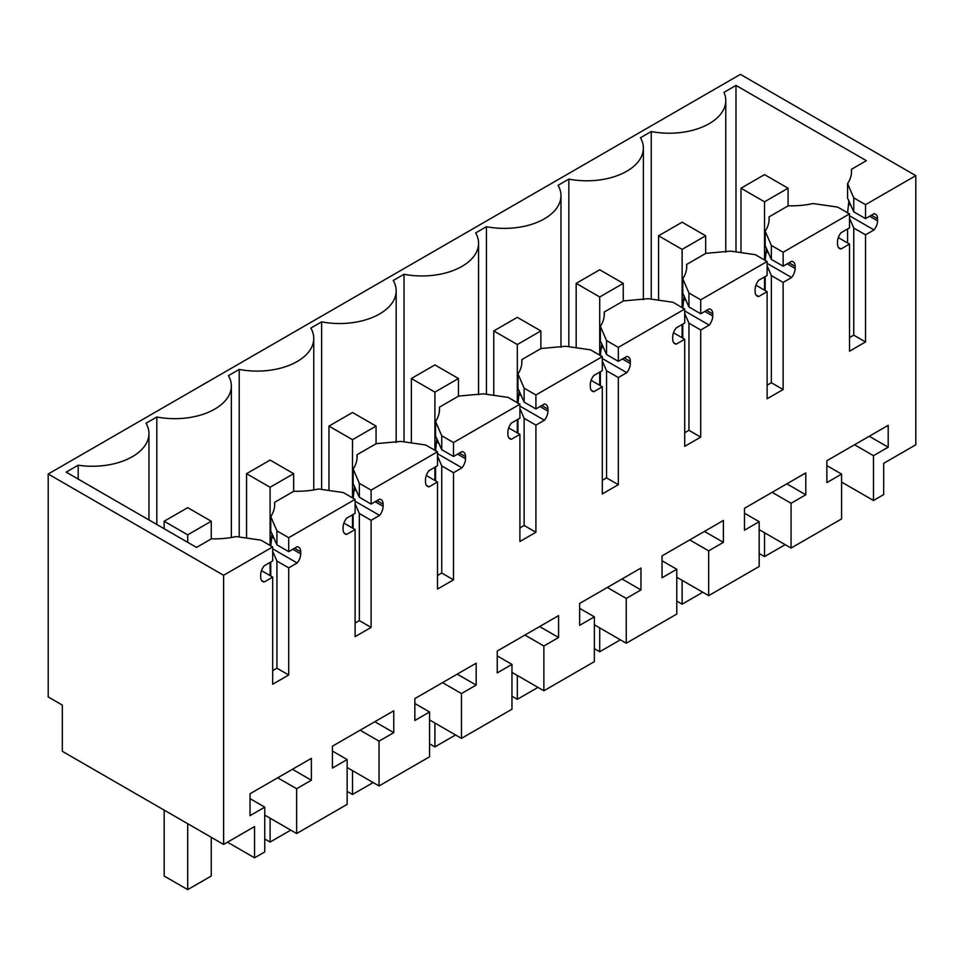 <?xml version="1.0" encoding="UTF-8"?>
<svg xmlns="http://www.w3.org/2000/svg" width="964" height="964" viewBox="0 0 964 964"><rect width="100%" height="100%" fill="white"/><g stroke="black" fill="none" stroke-linecap="round" stroke-linejoin="round"><path stroke-width="1.45" d="M869.612 216.261L877.541 220.84L877.541 218.744A9.989 5.772 -60 0 0 875.469 214.177A9.989 5.772 -60 0 0 874.011 213.719L865.527 218.611L865.527 204.669L915.8 175.641L915.8 444.79L883.675 463.335L883.675 494.604L873.48 500.485L841.584 482.072M873.48 500.485L873.48 455.695L888.193 447.2L888.193 425.329L826.871 460.732L826.871 482.603L841.584 474.107L841.584 518.909L791.07 548.07L791.07 503.268L805.784 494.773L805.784 472.902L744.461 508.305L744.461 530.188L759.174 521.693L744.461 513.197M877.541 220.84A9.989 5.772 -60 0 1 874.011 229.938L865.527 234.842L853.767 228.034L849.525 218.25M849.525 337.605L853.767 335.159L865.527 341.955L865.527 234.842M865.527 341.955L849.525 351.197L849.525 244.085L838.319 237.614M838.463 247.483L841.042 248.977L849.525 244.085M841.042 248.977A9.989 5.772 -60 0 1 839.584 248.519A9.989 5.772 -60 0 1 837.511 243.952L837.511 241.856A9.989 5.772 -60 0 1 841.042 232.746L849.525 227.853L849.525 213.912L783.13 252.243L771.357 245.446L765.175 231.167A59.937 34.608 180 0 0 769.139 218.804A59.937 34.608 180 0 0 769.043 216.876L769.043 220.732M787.202 263.835L795.131 268.414L795.131 266.317A9.989 5.772 -60 0 0 793.071 261.75A9.989 5.772 -60 0 0 791.601 261.292L783.13 266.185L783.13 252.243M795.131 268.414A9.989 5.772 -60 0 1 791.601 277.524L783.13 282.416L771.357 275.62L771.357 382.732L783.13 389.528L783.13 282.416M783.13 389.528L767.115 398.771L767.115 291.658L755.921 285.187M756.053 295.056L758.644 296.55L767.115 291.658M758.644 296.55A9.989 5.772 -60 0 1 757.186 296.093A9.989 5.772 -60 0 1 755.113 291.526L755.113 289.429A9.989 5.772 -60 0 1 758.644 280.331L767.115 275.439L767.115 261.485L700.72 299.816L688.947 293.02L682.777 278.741A59.937 34.608 180 0 0 686.73 266.377A59.937 34.608 180 0 0 686.633 264.449L686.633 268.305M704.804 311.408L712.733 315.987L712.733 313.903A9.989 5.772 -60 0 0 710.661 309.324A9.989 5.772 -60 0 0 709.203 308.878L700.72 313.77L700.72 299.816M712.733 315.987A9.989 5.772 -60 0 1 709.203 325.097L700.72 329.989L688.947 323.193L688.947 430.318L700.72 437.114L700.72 329.989M700.72 437.114L684.717 446.356L684.717 339.232L673.511 332.761M673.655 342.63L676.234 344.124L684.717 339.232M676.234 344.124A9.989 5.772 -60 0 1 674.776 343.678A9.989 5.772 -60 0 1 672.703 339.099L672.703 337.002A9.989 5.772 -60 0 1 676.234 327.905L684.717 323.012L684.717 309.058L618.322 347.389L606.549 340.593L600.367 326.314A59.937 34.608 180 0 0 604.32 313.951A59.937 34.608 180 0 0 604.235 312.023L604.235 315.879M622.395 358.994L630.323 363.573L630.323 361.476A9.989 5.772 -60 0 0 628.263 356.897A9.989 5.772 -60 0 0 626.793 356.451L618.322 361.343L618.322 347.389M630.323 363.573A9.989 5.772 -60 0 1 626.793 372.67L618.322 377.563L606.549 370.766L606.549 477.891L618.322 484.687L618.322 377.563M618.322 484.687L602.307 493.93L602.307 386.805L591.101 380.334M591.245 390.203L593.836 391.697L602.307 386.805M593.836 391.697A9.989 5.772 -60 0 1 592.366 391.251A9.989 5.772 -60 0 1 590.305 386.672L590.305 384.576A9.989 5.772 -60 0 1 593.836 375.478L602.307 370.586L602.307 356.632L535.912 394.963L524.139 388.167L517.957 373.899A59.937 34.608 180 0 0 521.922 361.524A59.937 34.608 180 0 0 521.825 359.608L521.825 363.452M539.997 406.567L547.926 411.146L547.926 409.049A9.989 5.772 -60 0 0 545.853 404.47A9.989 5.772 -60 0 0 544.395 404.024L535.912 408.917L535.912 394.963M547.926 411.146A9.989 5.772 -60 0 1 544.395 420.244L535.912 425.136L524.139 418.34L524.139 525.464L535.912 532.261L535.912 425.136M535.912 532.261L519.909 541.503L519.909 434.378L508.703 427.92M508.847 437.789L511.426 439.271L519.909 434.378M511.426 439.271A9.989 5.772 -60 0 1 509.968 438.825A9.989 5.772 -60 0 1 507.895 434.258L507.895 432.161A9.989 5.772 -60 0 1 511.426 423.051L519.909 418.159L519.909 404.205L453.514 442.548L441.741 435.752L435.559 421.473A59.937 34.608 180 0 0 439.512 409.11A59.937 34.608 180 0 0 439.427 407.182L439.427 411.026M457.587 454.14L465.516 458.719L465.516 456.623A9.989 5.772 -60 0 0 463.455 452.056A9.989 5.772 -60 0 0 461.985 451.598L453.514 456.49L453.514 442.548M465.516 458.719A9.989 5.772 -60 0 1 461.985 467.817L453.514 472.709L441.741 465.913L441.741 573.038L453.514 579.834L453.514 472.709M453.514 579.834L437.499 589.076L437.499 481.964L426.293 475.493M426.437 485.362L429.028 486.856L437.499 481.964M429.028 486.856A9.989 5.772 -60 0 1 427.558 486.398A9.989 5.772 -60 0 1 425.498 481.831L425.498 479.735A9.989 5.772 -60 0 1 429.028 470.625L437.499 465.733L437.499 451.791L371.104 490.122L359.331 483.326L353.149 469.046A59.937 34.608 180 0 0 357.114 456.683A59.937 34.608 180 0 0 357.017 454.755L357.017 458.611M375.177 501.714L383.118 506.293L383.118 504.196A9.989 5.772 -60 0 0 381.045 499.629A9.989 5.772 -60 0 0 379.587 499.171L371.104 504.064L371.104 490.122M383.118 506.293A9.989 5.772 -60 0 1 379.587 515.403L371.104 520.295L359.331 513.499L359.331 620.611L371.104 627.407L371.104 520.295M371.104 627.407L355.101 636.65L355.101 529.537L343.895 523.066M344.04 532.935L346.618 534.43L355.101 529.537M346.618 534.43A9.989 5.772 -60 0 1 345.16 533.972A9.989 5.772 -60 0 1 343.088 529.405L343.088 527.308A9.989 5.772 -60 0 1 346.618 518.21L355.101 513.306L355.101 499.364L288.706 537.695L276.933 530.899L270.751 516.62A59.937 34.608 180 0 0 274.704 504.256A59.937 34.608 180 0 0 274.62 502.328L293.839 491.23A59.937 34.608 180 0 0 318.602 489.001L343.329 492.568L355.101 499.364M294.598 548.239L300.708 551.769A9.989 5.772 -60 0 0 298.647 547.203A9.989 5.772 -60 0 0 297.177 546.757L288.706 551.649L288.706 537.695M300.708 551.769L300.708 553.866A9.989 5.772 -60 0 1 297.177 562.976L288.706 567.868L276.933 561.072L272.692 551.288M272.692 670.643L276.933 668.185L288.706 674.981L288.706 567.868M288.706 674.981L272.692 684.235L272.692 577.111L264.22 582.003A9.989 5.772 -60 0 1 262.75 581.557A9.989 5.772 -60 0 1 260.69 576.978L260.69 574.881A9.989 5.772 -60 0 1 264.22 565.784L272.692 560.891L272.692 546.937L223.6 575.279L223.6 844.428L62.323 751.317L62.323 705.094L48.2 696.936L48.2 474.011L740.4 74.373L915.8 175.641M759.174 521.693L759.174 566.483L708.673 595.644L708.673 550.854L723.386 542.346L723.386 520.476L662.051 555.879L662.051 577.761L676.776 569.266L676.776 614.056L626.263 643.217L626.263 598.427L640.976 589.932L640.976 568.049L579.653 603.452L579.653 625.335L594.366 616.84L594.366 661.629L543.865 690.79L543.865 646.001L558.578 637.505L558.578 615.622L497.243 651.037L497.243 672.908L511.968 664.413L511.968 709.203L461.455 738.364L461.455 693.574L476.168 685.079L476.168 663.196L414.845 698.611L414.845 720.482L429.558 711.986L429.558 756.788L379.045 785.949L379.045 741.147L393.77 732.652L393.77 710.781L332.435 746.184L332.435 768.067L347.148 759.56L347.148 804.362L296.647 833.523L296.647 788.721L311.36 780.225L311.36 758.355L250.038 793.758L250.038 815.64L264.751 807.145L264.751 851.935L254.556 857.815L254.556 826.558L223.6 844.428M873.48 455.695L854.526 444.753M791.07 548.07L759.174 529.646M841.584 474.107L826.871 465.612M888.193 447.2L869.239 436.258M223.6 575.279L48.2 474.011M272.692 546.937L260.919 540.141L236.192 536.574A59.937 34.608 180 0 1 211.441 538.804L196.523 547.419L66.167 472.143L78.18 465.214A56.599 32.68 180 0 0 148.95 433.571A56.599 32.68 180 0 0 146.034 423.22L156.819 416.99L156.819 524.488M851.441 173.146L851.441 169.303L866.359 160.687L735.99 85.422L723.976 92.363A56.599 32.68 180 0 1 725.784 100.545A56.599 32.68 180 0 1 651.242 131.538L640.457 137.768A56.599 32.68 180 0 1 643.374 148.119A56.599 32.68 180 0 1 568.844 179.111L558.06 185.341A56.599 32.68 180 0 1 560.976 195.692A56.599 32.68 180 0 1 486.434 226.697L475.65 232.914A56.599 32.68 180 0 1 478.566 243.265A56.599 32.68 180 0 1 404.037 274.27L393.252 280.488A56.599 32.68 180 0 1 396.168 290.839A56.599 32.68 180 0 1 321.627 321.843L310.842 328.073A56.599 32.68 180 0 1 313.758 338.424A56.599 32.68 180 0 1 239.229 369.417L228.444 375.647A56.599 32.68 180 0 1 231.348 385.998A56.599 32.68 180 0 1 156.819 416.99M851.441 169.303A59.937 34.608 180 0 1 851.537 171.231A59.937 34.608 180 0 1 847.585 183.594L853.767 197.873L865.527 204.669M865.527 218.611L853.767 211.815L853.767 197.873M847.585 183.594L847.585 198.162L853.767 211.815M847.585 213.152L848.886 200.548M849.525 215.803L874.011 229.938M853.767 335.159L853.767 228.034M849.525 213.912L837.752 207.115L813.026 203.549A59.937 34.608 180 0 1 788.275 205.778L769.043 216.876M771.357 245.446L771.357 259.388L783.13 266.185M765.175 231.167L765.175 245.736L771.357 259.388M765.175 260.726L766.476 248.134M767.115 263.377L791.601 277.524M767.115 265.823L771.357 275.62M767.115 385.178L771.357 382.732M767.115 261.485L755.342 254.689L730.616 251.122L705.865 253.351L686.633 264.449M688.947 293.02L688.947 306.974L700.72 313.77M682.777 278.741L682.777 293.309L688.947 306.974M682.777 308.299L684.079 295.707M684.717 310.962L709.203 325.097M684.717 313.408L688.947 323.193M684.717 432.764L688.947 430.318M684.717 309.058L672.944 302.262L648.218 298.695L623.467 300.925L604.235 312.023M606.549 340.593L606.549 354.547L618.322 361.343M600.367 326.314L600.367 340.882L606.549 354.547M600.367 355.873L601.669 343.28M602.307 358.536L626.793 372.67M602.307 360.982L606.549 370.766M602.307 480.337L606.549 477.891M602.307 356.632L590.534 349.836L565.808 346.269L541.057 348.498L521.825 359.608M524.139 388.167L524.139 402.121L535.912 408.917M517.957 373.899L517.957 388.468L524.139 402.121M517.957 403.446L519.271 390.854M519.909 406.109L544.395 420.244M519.909 408.555L524.139 418.34M519.909 527.911L524.139 525.464M519.909 404.205L508.136 397.409L483.41 393.842L458.647 396.071L439.427 407.182M441.741 435.752L441.741 449.694L453.514 456.49M435.559 421.473L435.559 436.041L441.741 449.694M435.559 451.019L436.861 438.427M437.499 453.683L461.985 467.817M437.499 456.129L441.741 465.913M437.499 575.484L441.741 573.038M437.499 451.791L425.727 444.994L401 441.416L376.249 443.657L357.017 454.755M359.331 483.326L359.331 497.267L371.104 504.064M353.149 469.046L353.149 483.615L359.331 497.267M353.149 498.605L354.463 486.013M355.101 501.256L379.587 515.403M355.101 503.702L359.331 513.499M355.101 623.057L359.331 620.611M288.706 551.649L276.933 544.853L276.933 530.899M270.751 516.62L270.751 531.188L276.933 544.853M270.751 546.178L272.053 533.586M272.692 548.841L297.177 562.976M276.933 668.185L276.933 561.072M272.692 577.111L261.485 570.64M261.63 580.509L264.22 582.003M254.556 857.815L227.48 842.187M264.751 807.145L250.038 798.65M311.36 780.225L292.417 769.296M296.647 788.721L277.704 777.791M296.647 833.523L264.751 815.11M347.148 759.56L332.435 751.064M393.77 732.652L374.815 721.711M379.045 741.147L360.102 730.206M379.045 785.949L347.148 767.525M429.558 711.986L414.845 703.491M476.168 685.079L457.225 674.137M461.455 693.574L442.512 682.633M461.455 738.364L429.558 719.951M511.968 664.413L497.243 655.918M558.578 637.505L539.623 626.564M543.865 646.001L524.91 635.059M543.865 690.79L511.968 672.378M594.366 616.84L579.653 608.344M640.976 589.932L622.033 578.99M626.263 598.427L607.32 587.486M626.263 643.217L594.366 624.805M676.776 569.266L662.051 560.771M723.386 542.346L704.431 531.417M708.673 550.854L689.718 539.912M708.673 595.644L676.776 577.231M805.784 494.773L786.841 483.844M791.07 503.268L772.128 492.339M78.18 479.084L78.18 465.214M239.229 537.008L239.229 369.417M321.627 489.435L321.627 321.843M404.037 441.861L404.037 274.27M486.434 394.288L486.434 226.697M568.844 346.703L568.844 179.111M651.242 299.129L651.242 131.538M735.99 85.422L735.99 251.893M847.585 242.952L847.585 228.974M765.175 290.538L765.175 276.56M682.777 338.111L682.777 324.133M600.367 385.684L600.367 371.706M517.957 433.258L517.957 419.28M435.559 480.831L435.559 466.853M353.149 528.417L353.149 514.439M274.62 506.184L274.62 502.328M270.751 575.99L270.751 562.012M764.524 174.629L740.991 188.221L764.524 201.813L788.07 188.221L764.524 174.629M740.991 188.221L740.991 252.616M764.524 201.813L764.524 259.991M764.524 276.933L764.524 290.164M764.524 532.743L764.524 556.59L785.19 544.672M759.174 553.505L764.524 556.59M788.07 188.221L788.07 205.886M682.126 222.202L658.581 235.794L682.126 249.387L705.672 235.794L682.126 222.202M658.581 235.794L658.581 300.19M682.126 249.387L682.126 307.564M682.126 324.507L682.126 337.737M682.126 580.316L682.126 604.175L702.78 592.245M676.776 601.078L682.126 604.175M705.672 235.794L705.672 253.46M599.716 269.775L576.171 283.368L599.716 296.96L623.262 283.368L599.716 269.775M576.171 283.368L576.171 347.763M599.716 296.96L599.716 355.138M599.716 372.08L599.716 385.311M599.716 627.889L599.716 651.748L620.382 639.819M594.366 648.651L599.716 651.748M623.262 283.368L623.262 301.045M517.319 317.349L493.773 330.941L517.319 344.534L540.864 330.941L517.319 317.349M493.773 330.941L493.773 395.336M517.319 344.534L517.319 402.711M517.319 419.653L517.319 432.884M517.319 675.463L517.319 699.322L537.972 687.392M511.968 696.237L517.319 699.322M540.864 330.941L540.864 348.619M434.909 364.922L411.363 378.515L434.909 392.119L458.454 378.515L434.909 364.922M411.363 378.515L411.363 442.922M434.909 392.119L434.909 450.296M434.909 467.227L434.909 480.458M434.909 723.048L434.909 746.895L455.574 734.966M429.558 743.81L434.909 746.895M458.454 378.515L458.454 396.192M352.511 412.508L328.965 426.1L352.511 439.692L376.056 426.1L352.511 412.508M328.965 426.1L328.965 490.495M352.511 439.692L352.511 497.87M352.511 514.812L352.511 528.043M352.511 770.622L352.511 794.469L373.164 782.551M347.148 791.384L352.511 794.469M376.056 426.1L376.056 443.765M270.101 460.081L246.555 473.673L270.101 487.266L293.646 473.673L270.101 460.081M246.555 473.673L246.555 538.069M270.101 487.266L270.101 545.443M270.101 562.386L270.101 575.616M270.101 818.195L270.101 842.054L290.767 830.125M264.751 838.957L270.101 842.054M293.646 473.673L293.646 491.339M187.703 507.654L164.157 521.247L187.703 534.839L211.249 521.247L187.703 507.654M164.157 521.247L164.157 528.718M164.157 810.109L164.157 876.035L187.703 889.627L211.249 876.035L211.249 837.294M187.703 534.839L187.703 542.322M187.703 823.702L187.703 889.627M211.249 521.247L211.249 538.912M848.971 202.247L849.838 202.753M871.42 215.213L877.541 218.744M848.971 204.344L851.043 205.549M766.573 249.833L767.428 250.327M789.022 262.786L795.131 266.317M766.573 251.929L768.645 253.122M684.163 297.406L685.03 297.9M706.612 310.36L712.733 313.903M684.163 299.503L686.235 300.696M601.765 344.979L602.621 345.474M624.214 357.945L630.323 361.476M601.765 347.076L603.826 348.269M519.355 392.553L520.223 393.047M541.804 405.519L547.926 409.049M519.355 394.65L521.428 395.843M436.957 440.126L437.813 440.632M459.406 453.092L465.516 456.623M436.957 442.223L439.018 443.416M354.547 487.712L355.403 488.206M376.996 500.665L383.118 504.196M354.547 489.796L356.62 491.001M272.149 535.285L273.005 535.779M272.149 537.382L274.21 538.575M292.779 549.287L300.708 553.866M148.95 519.945L148.95 433.571M231.348 537.502L231.348 385.998M313.758 489.929L313.758 338.424M396.168 442.356L396.168 290.839M478.566 394.782L478.566 243.265M560.976 347.209L560.976 195.692M643.374 299.635L643.374 148.119M725.784 252.05L725.784 100.545"/></g></svg>
